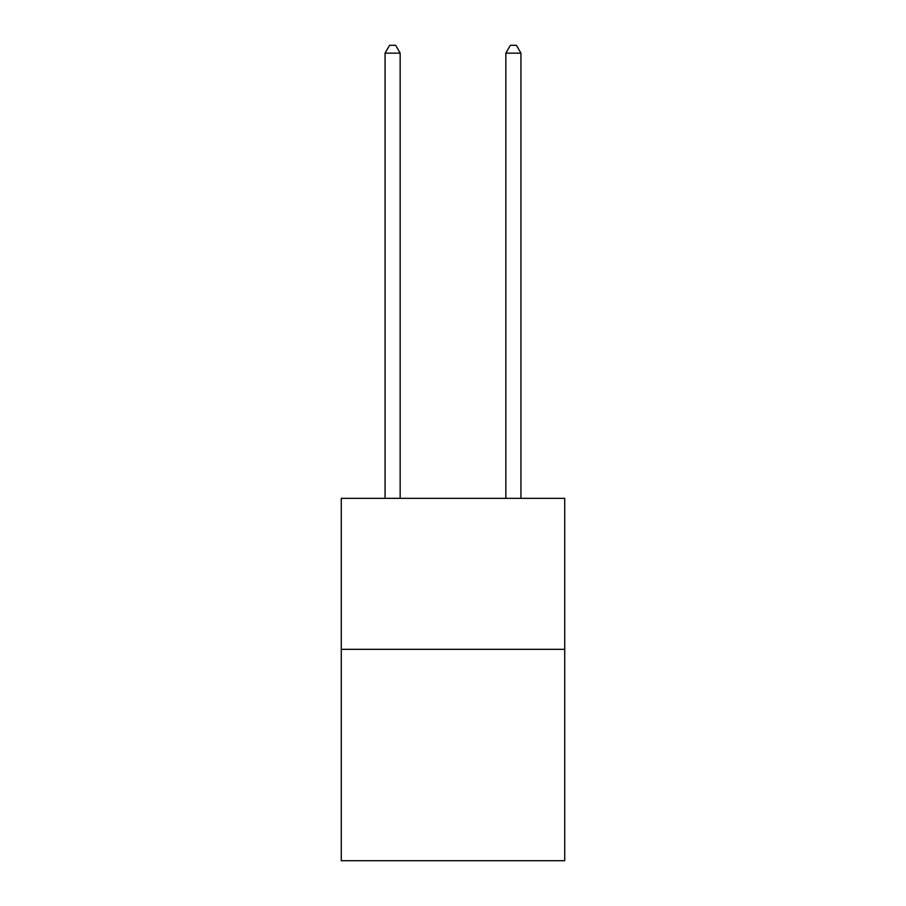 <?xml version="1.0" encoding="UTF-8"?>
<svg xmlns="http://www.w3.org/2000/svg" width="906" height="906" viewBox="0 0 906 906"><rect width="100%" height="100%" fill="white"/><g stroke="black" fill="none" stroke-linecap="round" stroke-linejoin="round"><path stroke-width="1.36" d="M564.721 649.33L564.721 860.7L341.279 860.7L341.279 498.357L564.721 498.357L564.721 649.33L341.279 649.33M400.158 498.357L400.158 53.148L385.061 53.148L385.061 498.357M385.061 53.148L389.591 45.3L395.628 45.3L400.158 53.148M520.939 498.357L520.939 53.148L505.842 53.148L505.842 498.357M505.842 53.148L510.372 45.3L516.409 45.3L520.939 53.148"/></g></svg>

